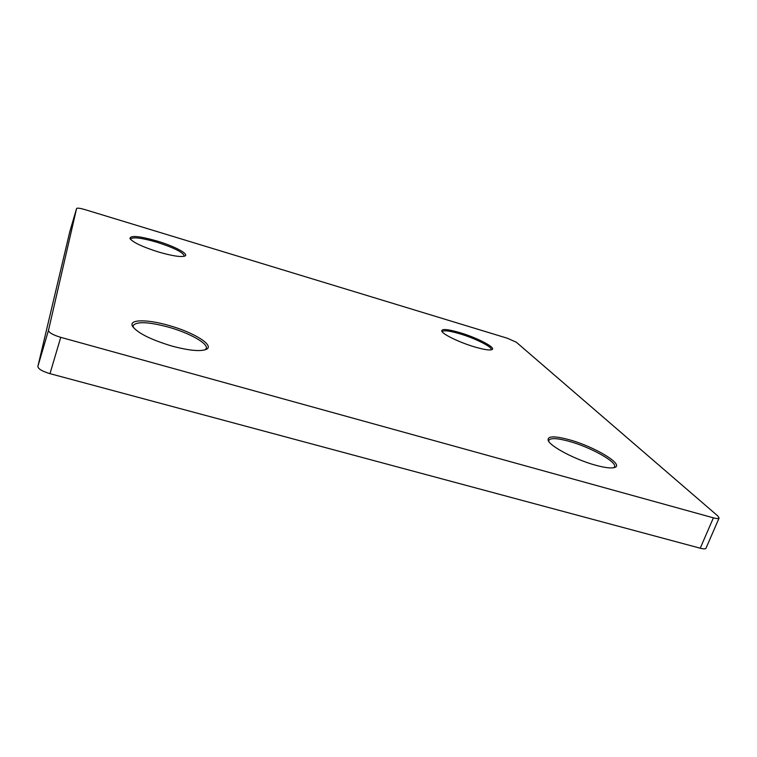 <?xml version="1.0" encoding="UTF-8"?>
<svg xmlns="http://www.w3.org/2000/svg" width="757" height="757" viewBox="0 0 757 757"><rect width="100%" height="100%" fill="white"/><g stroke="black" fill="none" stroke-linecap="round" stroke-linejoin="round"><path stroke-width="1.14" d="M171.858 346.053C150.634 339.609 137.519 333.014 132.513 326.276C128.359 319.217 147.265 319.142 168.972 325.491C193.792 332.361 214.922 345.485 206.377 349.337C200.501 351.712 188.995 350.614 171.858 346.053M205.204 349.81L206.273 348.466C208.326 343.498 189.382 332.957 168.612 327.166C148.391 321.801 136.563 321.28 133.118 325.605L133.223 327.336M158.658 252.043C142.676 246.971 133.118 242.486 129.986 238.597C130.119 235.153 139.165 235.976 157.115 241.048C174.384 246.167 189.288 254.078 184.973 256.008C181.216 257.323 172.445 255.998 158.658 252.043M184.102 256.311L184.282 255.998C183.194 252.365 174.044 247.776 156.841 242.221C141.616 237.859 132.853 236.78 130.573 238.994L130.535 239.363M474.497 346.886C459.66 342.524 442.741 334.329 441.757 331.159C441.501 328.585 447.567 329.087 459.953 332.664C477.336 337.783 496.63 347.889 491.927 349.62C489.524 350.491 483.714 349.583 474.497 346.886M491.075 349.866L491.198 349.658C492.675 347.094 475.216 338.351 459.877 333.818C449.459 330.771 443.602 330.052 442.287 331.651L442.239 331.897M595.381 465.158C575.225 459.66 550.065 446.337 548.191 440.442C547.245 435.937 554.332 435.72 569.453 439.798C594.018 446.469 624.109 464.334 614.939 467.391C611.656 468.574 605.136 467.826 595.381 465.158M613.813 467.722L614.552 466.87C617.296 462.035 590.611 447.217 569.444 441.416C557.407 438.114 550.538 437.754 548.816 440.337L548.759 441.445M719.103 518.034L705.997 548.229C705.496 549.08 703.584 549.071 700.244 548.21L713.397 517.835C716.747 518.725 718.648 518.791 719.103 518.034L717.797 515.943L516.35 342.249L507.436 338.265L84.907 209.594C80.081 208.203 77.309 207.825 76.599 208.449L48.486 330.345C48.798 332.607 52.886 334.935 60.749 337.338L713.397 517.835M60.749 337.338L49.971 373.655L700.244 548.21M49.971 373.655C42.146 371.299 38.115 368.896 37.869 366.435L48.486 330.345M69.805 231.651L76.599 208.459L69.805 231.651L37.869 366.435"/></g></svg>
